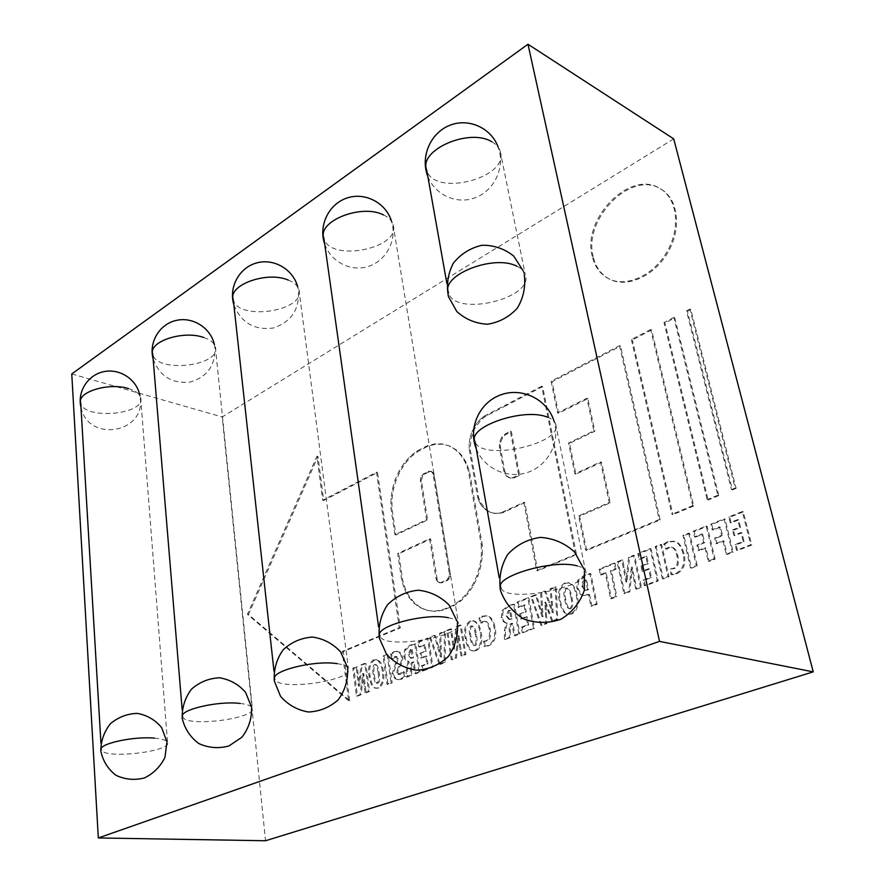 <?xml version="1.0" encoding="UTF-8"?>
<svg xmlns="http://www.w3.org/2000/svg" width="885" height="885" viewBox="0 0 885 885"><rect width="100%" height="100%" fill="white"/><g stroke="black" fill="none" stroke-linecap="round" stroke-linejoin="round"><path stroke-width="0.66" stroke-dasharray="4.42 3.32" d="M651.625 329.95L650.663 329.497L692.756 505.645L693.74 505.977L651.625 329.95L632.344 339.984L631.37 339.541L671.947 514.307L672.943 514.616L632.344 339.984M692.756 505.645L671.947 514.307M693.74 505.977L672.943 514.616M650.663 329.497L631.37 339.541M674.79 317.903L673.828 317.438L717.779 495.246L718.753 495.578L674.79 317.903L664.967 323.014L664.004 322.549L707.17 499.66L708.144 499.992L664.967 323.014M717.779 495.246L707.17 499.66M718.753 495.578L708.144 499.992M673.828 317.438L664.004 322.549M690.853 309.551L689.891 309.075L735.147 488.022L736.11 488.365L690.853 309.551L687.457 311.321L686.494 310.845L731.475 489.549L732.437 489.892L687.457 311.321M735.147 488.022L731.475 489.549M736.11 488.365L732.437 489.892M689.891 309.075L686.494 310.845M348.624 700.654L247.424 614.334L316.952 456.195L322.66 500.257L376.49 472.214L399.301 627.686L342.241 651.415L348.624 700.654L349.686 700.776L248.464 614.5L317.969 456.472L323.689 500.512L377.508 472.501L400.363 627.874L343.303 651.57L349.686 700.776M247.424 614.334L248.464 614.5M316.952 456.195L317.969 456.472M322.66 500.257L323.689 500.512M376.49 472.214L377.508 472.501M399.301 627.686L400.363 627.874M342.241 651.415L343.303 651.57M481.252 544.64L481.385 555.017L479.935 565.515L476.938 575.692L472.535 585.129L466.904 593.448L460.3 600.295L452.987 605.417L441.88 610.031L434.258 611.192L426.847 610.362L419.944 607.597L413.782 603.05L408.593 596.899L404.556 589.399L401.801 580.848L397.719 553.534L429.634 538.766L436.272 579.808L438.695 582.573L440.409 582.728L446.925 579.918L449.093 576.666L449.303 573.557L433.174 474.648L431.98 472.059L428.926 471.163L422.975 474.172L420.663 477.756L420.342 479.98L426.592 519.683L394.909 534.739L390.927 508.145L390.971 498.742L392.365 489.228L395.075 479.935L399.002 471.207L404.002 463.331L409.921 456.616L416.525 451.317L426.957 445.885L434.424 443.927L441.825 443.883L448.883 445.786L455.31 449.58L460.853 455.167L465.278 462.335L468.386 470.809L481.252 544.64L482.292 544.894L482.425 555.26L480.964 565.747L477.977 575.925L473.575 585.35L467.955 593.658L461.339 600.506L454.027 605.617L442.931 610.23L435.309 611.391L427.897 610.55L420.983 607.796L414.833 603.249L409.644 597.098L405.595 589.609L402.841 581.069L398.759 553.767L430.674 539.02L437.312 580.029L439.734 582.795L442.323 582.684L447.965 580.14L450.144 576.887L450.432 574.808L434.192 474.935L432.997 472.358L429.955 471.462L424.003 474.46L422.61 476.008L421.371 480.267L427.621 519.938L395.938 534.982L391.966 508.41L392 499.018L393.394 489.505L396.104 480.223L400.02 471.495L405.031 463.629L410.939 456.925L417.554 451.627L427.975 446.195L435.442 444.248L442.843 444.204L449.901 446.106L456.328 449.901L461.87 455.487L466.295 462.645L469.404 471.119L482.292 544.894M481.385 555.017L482.425 555.26M479.935 565.515L480.964 565.747M476.938 575.692L477.977 575.925M472.535 585.129L473.575 585.35M466.904 593.448L467.955 593.658M460.3 600.295L461.339 600.506M452.987 605.417L454.027 605.617M441.88 610.031L442.931 610.23M434.258 611.192L435.309 611.391M426.847 610.362L427.897 610.55M419.944 607.597L420.983 607.796M413.782 603.05L414.833 603.249M408.593 596.899L409.644 597.098M404.556 589.399L405.595 589.609M401.801 580.848L402.841 581.069M397.719 553.534L398.759 553.767M429.634 538.766L430.674 539.02M436.006 578.746L437.057 578.967M436.272 579.808L437.312 580.029M437.245 581.545L438.285 581.766M438.695 582.573L439.734 582.795M440.409 582.728L441.449 582.95M441.272 582.463L442.323 582.684M446.162 580.35L447.202 580.571M446.925 579.918L447.965 580.14M448.23 578.547L449.27 578.768M449.093 576.666L450.144 576.887M449.392 574.575L450.432 574.808M449.303 573.557L450.343 573.79M433.174 474.648L434.192 474.935M432.92 473.652L433.949 473.951M431.98 472.059L432.997 472.358M430.575 471.185L431.592 471.484M428.926 471.163L429.955 471.462M428.086 471.484L429.114 471.771M423.782 473.652L424.8 473.951M422.975 474.172L424.003 474.46M421.592 475.721L422.61 476.008M420.663 477.756L421.691 478.055M420.342 479.98L421.371 480.267M420.43 481.053L421.459 481.34M426.592 519.683L427.621 519.938M394.909 534.739L395.938 534.982M390.927 508.145L391.966 508.41M390.971 498.742L392 499.018M392.365 489.228L393.394 489.505M395.075 479.935L396.104 480.223M399.002 471.207L400.02 471.495M404.002 463.331L405.031 463.629M409.921 456.616L410.939 456.925M416.525 451.317L417.554 451.627M426.957 445.885L427.975 446.195M434.424 443.927L435.442 444.248M441.825 443.883L442.843 444.204M448.883 445.786L449.901 446.106M455.31 449.58L456.328 449.901M460.853 455.167L461.87 455.487M465.278 462.335L466.295 462.645M468.386 470.809L469.404 471.119M506.408 405.463L485.489 416.337L481.495 419.512L474.902 428.13L470.964 438.695L470.245 449.657L478.674 497.525L480.422 502.304L486.13 509.716L489.892 512.05L494.062 513.344L498.509 513.532L503.045 512.592L524.816 502.614L537.726 570.792L576.522 554.674L542.638 386.623L506.408 405.463L505.412 405.109L484.482 415.994L485.489 416.337M484.482 415.994L480.478 419.169L481.495 419.512M480.478 419.169L476.904 423.152L477.922 423.484M476.904 423.152L473.895 427.798L474.902 428.13M473.895 427.798L471.55 432.931L472.557 433.263M471.55 432.931L469.957 438.363L470.964 438.695M469.957 438.363L469.172 443.905L470.189 444.226M469.172 443.905L469.227 449.337L470.245 449.657M469.227 449.337L477.646 497.237L478.674 497.525M477.646 497.237L479.393 502.016L480.422 502.304M479.393 502.016L481.916 506.131L482.945 506.419M481.916 506.131L486.13 509.716M485.102 509.428L489.892 512.05M488.863 511.773L494.062 513.344M493.045 513.068L498.509 513.532M497.481 513.256L503.045 512.592M502.027 512.304L523.798 502.326L524.816 502.614M523.798 502.326L536.697 570.548L537.726 570.792M536.697 570.548L575.493 554.408L576.522 554.674M575.493 554.408L541.642 386.247L542.638 386.623M541.642 386.247L505.412 405.109M503.819 471.163L499.45 447.511L499.837 441.327L501.618 437.455L504.339 434.48L510.346 431.238L518.632 475.057L512.437 477.789L509.107 477.734L506.275 476.064L503.819 471.163L504.837 471.473L500.467 447.832L500.844 441.659L502.625 437.798L505.346 434.812L511.364 431.581L519.65 475.367L513.466 478.099L510.136 478.044L507.293 476.373L504.837 471.473M499.45 447.511L500.467 447.832M499.251 445.498L500.268 445.83M499.837 441.327L500.844 441.659M501.618 437.455L502.625 437.798M504.339 434.48L505.346 434.812M505.932 433.473L506.939 433.805M510.346 431.238L511.364 431.581M518.632 475.057L519.65 475.367M514.13 477.192L515.147 477.502M512.437 477.789L513.466 478.099M509.107 477.734L510.136 478.044M506.275 476.064L507.293 476.373M504.35 473.033L505.368 473.353M619.522 345.681L659.192 519.583L585.649 550.171L578.635 515.878L609.234 502.514L600.539 461.959L574.874 473.796L568.535 443.02L593.868 430.851L586.877 398.228L557.572 412.897L551.101 381.291L619.522 345.681L620.507 346.112L660.188 519.893L586.667 550.437L579.653 516.176L610.241 502.824L601.546 462.302L575.892 474.128L569.542 443.363L594.864 431.205L587.872 398.615L558.568 413.262L552.096 381.678L620.507 346.112M659.192 519.583L660.188 519.893M585.649 550.171L586.667 550.437M578.635 515.878L579.653 516.176M609.234 502.514L610.241 502.824M600.539 461.959L601.546 462.302M574.874 473.796L575.892 474.128M568.535 443.02L569.542 443.363M593.868 430.851L594.864 431.205M586.877 398.228L587.872 398.615M557.572 412.897L558.568 413.262M551.101 381.291L552.096 381.678M732.492 529.927L739.572 527.128L737.681 519.595L730.202 522.581L728.797 516.951L742.327 511.519L750.745 544.784L736.519 550.238L735.103 544.54L743.157 541.421L740.933 532.538L733.831 535.325L732.492 529.927L733.466 530.237L740.546 527.449L738.643 519.915L731.176 522.891L729.771 517.271L743.289 511.84L751.719 545.083L737.493 550.525L736.077 544.839L744.13 541.72L741.907 532.847L734.804 535.624L733.466 530.237M739.572 527.128L740.546 527.449M737.681 519.595L738.643 519.915M730.202 522.581L731.176 522.891M728.797 516.951L729.771 517.271M742.327 511.519L743.289 511.84M750.745 544.784L751.719 545.083M736.519 550.238L737.493 550.525M735.103 544.54L736.077 544.839M743.157 541.421L744.13 541.72M740.933 532.538L741.907 532.847M733.831 535.325L734.804 535.624M732.26 551.864L726.231 554.187L722.923 540.724L715.998 543.434L714.704 538.069L721.607 535.348L719.516 526.841L712.182 529.772L710.821 524.185L724.096 518.842L732.26 551.864L733.245 552.163L727.204 554.475L723.908 541.023L716.983 543.722L715.677 538.368L722.591 535.646L720.501 527.15L713.166 530.071L711.806 524.495L725.069 519.163L733.245 552.163M726.231 554.187L727.204 554.475M722.923 540.724L723.908 541.023M715.998 543.434L716.983 543.722M714.704 538.069L715.677 538.368M721.607 535.348L722.591 535.646M719.516 526.841L720.501 527.15M712.182 529.772L713.166 530.071M710.821 524.185L711.806 524.495M724.096 518.842L725.069 519.163M714.129 558.822L708.199 561.09L705.002 547.738L698.21 550.393L696.938 545.072L703.719 542.394L701.694 533.954L694.493 536.83L693.176 531.277L706.208 526.044L714.129 558.822L715.113 559.11L709.195 561.367L705.987 548.025L699.194 550.68L697.933 545.359L704.714 542.693L702.679 534.252L695.488 537.118L694.172 531.586L707.192 526.354L715.113 559.11M708.199 561.09L709.195 561.367M705.002 547.738L705.987 548.025M698.21 550.393L699.194 550.68M696.938 545.072L697.933 545.359M703.719 542.394L704.714 542.693M701.694 533.954L702.679 534.252M694.493 536.83L695.488 537.118M693.176 531.277L694.172 531.586M706.208 526.044L707.192 526.354M688.652 533.102L696.318 565.648L690.51 567.882L682.91 535.414L688.652 533.102L689.636 533.401L697.314 565.924L691.506 568.148L683.906 535.702L689.636 533.401M696.318 565.648L697.314 565.924M690.51 567.882L691.506 568.148M682.91 535.414L683.906 535.702M670.31 568.989L673.142 568.391C676.981 567.185 678.231 562.904 676.881 555.57C675.532 550.415 673.695 547.594 671.361 547.107L668.319 547.317L665.841 548.954L663.684 544.065L667.401 541.653L673.928 541.244C677.987 542.14 681.019 546.233 683.032 553.523C685.333 563.236 682.833 569.94 675.52 573.624L670.963 574.531L670.31 568.989L674.138 568.657C677.987 567.451 679.226 563.181 677.888 555.846C676.527 550.691 674.691 547.881 672.357 547.395L669.314 547.605L666.836 549.242L664.679 544.352L668.396 541.941L674.923 541.531C678.983 542.428 682.014 546.521 684.028 553.8C686.329 563.513 683.828 570.206 676.527 573.889L671.958 574.785L671.317 569.254M665.841 548.954L666.836 549.242M663.684 544.065L664.679 544.352M670.963 574.531L671.958 574.785M660.686 544.352L667.976 576.511L662.345 578.679L655.121 546.587L660.686 544.352L661.681 544.64L668.983 576.777L663.341 578.934L656.117 546.875L661.681 544.64M667.976 576.511L668.983 576.777M662.345 578.679L663.341 578.934M655.121 546.587L656.117 546.875M640.961 566.057L647.389 563.513L645.784 556.267L638.992 558.966L637.808 553.556L650.077 548.611L657.234 580.637L644.335 585.582L643.13 580.095L650.442 577.274L648.55 568.723L642.112 571.245L640.961 566.057L648.395 563.778L646.791 556.532L639.999 559.243L638.815 553.822L651.083 548.899L658.241 580.892L645.342 585.826L644.136 580.35L651.448 577.529L649.557 568.989L643.118 571.5L641.979 566.312M647.389 563.513L648.395 563.778M645.784 556.267L646.791 556.532M638.992 558.966L639.999 559.243M637.808 553.556L638.815 553.822M650.077 548.611L651.083 548.899M657.234 580.637L658.241 580.892M644.335 585.582L645.342 585.826M643.13 580.095L644.136 580.35M650.442 577.274L651.448 577.529M648.55 568.723L649.557 568.989M642.112 571.245L643.118 571.5M635.662 588.901L631.348 567.097L628.804 591.534L623.836 593.437L617.111 561.875L621.812 559.984L625.905 581.766L628.582 557.262L633.538 555.271L640.475 587.065L635.662 588.901L636.68 589.144L632.355 567.362L629.821 591.777L624.854 593.68L618.128 562.141L622.83 560.249L626.923 582.02L629.6 557.528L634.545 555.537L641.481 587.308L636.68 589.144M631.348 567.097L632.355 567.362M631.27 567.13L632.277 567.396M628.804 591.534L629.821 591.777M623.836 593.437L624.854 593.68M617.111 561.875L618.128 562.141M621.812 559.984L622.83 560.249M625.905 581.766L626.923 582.02M625.983 581.733L627 581.987M626.978 571.378L627.985 571.633M628.582 557.262L629.6 557.528M633.538 555.271L634.545 555.537M640.475 587.065L641.481 587.308M615.894 596.49L610.561 598.537L605.185 572.805L600.373 574.73L599.2 569.077L614.079 563.092L615.285 568.778L610.462 570.703L615.894 596.49L616.911 596.722L611.579 598.758L606.203 573.06L601.391 574.973L600.218 569.332L615.097 563.358L616.303 569.033L611.48 570.958L616.911 596.722M610.561 598.537L611.579 598.758M605.185 572.805L606.203 573.06M600.373 574.73L601.391 574.973M599.2 569.077L600.218 569.332M614.079 563.092L615.097 563.358M615.285 568.778L616.303 569.033M610.462 570.703L611.48 570.958M596.103 604.068L590.892 606.07L588.525 594.388L582.618 595.273L580.438 594.322L576.755 587.917L577.673 580.339L584.343 575.051L589.853 573.491L596.103 604.068L597.132 604.3L591.921 606.291L589.554 594.62L583.646 595.505L581.467 594.554L577.783 588.149L578.702 580.571L585.361 575.305L590.881 573.734L597.132 604.3M590.892 606.07L591.921 606.291M588.525 594.388L589.554 594.62M580.438 594.322L581.467 594.554M577.673 580.339L578.702 580.571M589.853 573.491L590.881 573.734M585.627 580.095L584.332 580.372C582.064 581.545 581.268 583.547 581.932 586.39L584.576 590.052L587.518 589.443L585.627 580.095L586.655 580.339L585.35 580.615C583.093 581.788 582.297 583.79 582.95 586.622L585.605 590.295L588.547 589.675L586.655 580.339M587.518 589.443L588.547 589.675M571.953 613.947L568.38 614.323C564.851 613.759 562.207 609.389 560.471 601.214C558.424 593.127 560.116 587.142 565.548 583.27L569.221 582.916C573.181 584.31 575.847 588.381 577.197 595.129C579.232 604.322 577.496 610.584 571.987 613.924L567.34 614.101C563.811 613.548 561.178 609.179 559.442 600.992C557.395 592.895 559.088 586.91 564.519 583.027L568.192 582.673C572.153 584.078 574.819 588.149 576.168 594.908C578.204 604.101 576.467 610.373 570.958 613.714L570.913 613.736M570.792 608.681C572.894 607.331 573.27 603.493 571.898 597.165C570.969 592.12 569.575 589.189 567.716 588.337L566.798 588.414C564.785 589.952 564.431 593.625 565.725 599.444C566.754 604.953 568.137 608.072 569.907 608.78L570.792 608.681L569.763 608.471C571.865 607.11 572.23 603.271 570.869 596.933L571.898 597.165M570.869 596.933C569.94 591.899 568.546 588.945 566.688 588.105L565.769 588.182C563.756 589.72 563.402 593.404 564.696 599.211C565.714 604.732 567.108 607.851 568.878 608.559L569.763 608.471M551.775 621.071L544.85 602.154L545.945 623.306L540.857 625.253L530.746 596.612L535.491 594.698L541.952 616.513L540.635 592.64L544.585 591.047L552.174 612.542L550.05 588.846L555.205 586.777L556.731 619.168L551.775 621.071L552.815 621.27L545.813 602.397L546.974 623.505L541.897 625.452L531.785 596.833L536.531 594.93L543.058 616.69L541.664 592.861L545.625 591.269L553.213 612.752L551.078 589.078L556.234 587.009L557.76 619.378L552.815 621.27M544.85 602.154L545.879 602.375M544.773 602.187L545.813 602.397M545.945 623.306L546.974 623.505M540.857 625.253L541.897 625.452M530.746 596.612L531.785 596.833M535.491 594.698L536.531 594.93M541.952 616.513L542.992 616.712M542.029 616.48L543.058 616.69M541.189 605.24L542.228 605.462M540.635 592.64L541.664 592.861M544.585 591.047L545.625 591.269M552.174 612.542L553.213 612.752M552.295 612.486L553.335 612.697M550.05 588.846L551.078 589.078M555.205 586.777L556.234 587.009M556.731 619.168L557.76 619.378M519.628 613.947L525.225 611.734L523.964 604.864L518.046 607.232L517.117 602.099L527.825 597.784L533.434 628.107L522.183 632.41L521.243 627.222L527.615 624.755L526.133 616.668L520.513 618.869L519.628 613.947L526.265 611.944L525.004 605.086L519.086 607.442L518.156 602.309L528.854 598.006L534.474 628.295L523.234 632.609L522.283 627.421L528.655 624.954L527.172 616.878L521.564 619.069L520.668 614.157M525.225 611.734L526.265 611.944M523.964 604.864L525.004 605.086M518.046 607.232L519.086 607.442M517.117 602.099L518.156 602.309M527.825 597.784L528.854 598.006M533.434 628.107L534.474 628.295M522.183 632.41L523.234 632.609M521.243 627.222L522.283 627.421M527.615 624.755L528.655 624.954M526.133 616.668L527.172 616.878M520.513 618.869L521.564 619.069M518.82 633.704L514.041 635.541L511.851 623.272L511.121 623.56C509.605 623.881 508.975 625.861 509.24 629.489L509.317 637.344L504.384 639.236L504.461 630.341L506.165 623.007C503.51 622.332 501.895 620.418 501.308 617.276L502.182 610.495L508.233 605.672L513.488 604.178L518.82 633.704L519.871 633.892L515.092 635.729L512.891 623.471L512.161 623.748C510.645 624.08 510.026 626.049 510.291 629.678L510.368 637.532L505.435 639.424L505.512 630.529L507.216 623.206C504.561 622.52 502.934 620.617 502.359 617.487L503.222 610.705L509.273 605.882L514.528 604.389L519.871 633.892M514.041 635.541L515.092 635.729M511.851 623.272L512.891 623.471M509.24 629.489L510.291 629.678M509.317 637.344L510.368 637.532M504.384 639.236L505.435 639.424M506.342 623.117L507.382 623.317M506.32 623.029L507.37 623.228M502.182 610.495L503.222 610.705M513.488 604.178L514.528 604.389M509.506 610.23L508.333 610.528L506.176 615.905L508.643 619.246L511.032 618.726L509.506 610.23L510.556 610.44L509.373 610.739L507.216 616.104L509.683 619.445L512.072 618.925L510.556 610.44M508.333 610.528L509.373 610.739M511.032 618.726L512.072 618.925M483.586 641.238L485.865 640.806C488.974 639.855 490.08 636.016 489.195 629.29C488.133 624.102 486.562 621.414 484.471 621.215L480.522 622.83L478.929 618.283L481.971 616.225L486.053 615.794C489.792 616.203 492.502 620.164 494.162 627.664C495.744 636.592 493.576 642.598 487.635 645.663L483.962 646.304L483.586 641.238L486.916 640.994C490.024 640.043 491.131 636.204 490.246 629.478C489.184 624.29 487.602 621.602 485.511 621.414L481.573 623.018L479.98 618.482L483.011 616.436L487.104 615.993C490.843 616.403 493.542 620.363 495.213 627.852C496.795 636.78 494.626 642.775 488.686 645.84L485.013 646.481L484.637 641.426M480.522 622.83L481.573 623.018M478.929 618.283L479.98 618.482M483.962 646.304L485.013 646.481M476.263 650.597L473.431 650.951C470.134 650.575 467.734 646.338 466.24 638.229C464.536 630.474 466.13 624.821 471.019 621.248L473.917 620.905C477.623 622.122 480.057 626.082 481.208 632.808C482.878 641.603 481.241 647.521 476.296 650.586L472.38 650.774C469.083 650.409 466.683 646.161 465.189 638.052C463.486 630.286 465.079 624.633 469.968 621.06L472.867 620.717C476.584 621.923 479.006 625.894 480.157 632.62C481.827 641.415 480.19 647.344 475.245 650.409L475.212 650.431M475.422 634.445C474.648 629.5 473.42 626.657 471.727 625.916L471.008 625.994C469.205 627.41 468.829 630.905 469.891 636.47C470.731 641.868 471.959 644.866 473.563 645.475L475.278 645.574C477.203 644.324 477.59 640.674 476.473 634.622C475.699 629.689 474.471 626.846 472.778 626.104L472.059 626.182C470.256 627.598 469.88 631.093 470.942 636.658C471.793 642.045 473.01 645.043 474.614 645.652L474.26 645.386C476.152 644.147 476.539 640.497 475.422 634.445L476.473 634.622M460.974 655.885L457.954 635.795L455.355 658.042L451.284 659.602L446.615 630.452L450.476 628.903L453.308 648.971L456.029 626.668L460.089 625.031L464.913 654.38L460.974 655.885L462.025 656.05L459.005 635.983L456.406 658.208L452.335 659.756L447.666 630.64L451.527 629.08L454.304 649.17L457.08 626.857L461.14 625.219L465.964 654.546L462.025 656.05M458.021 635.773L459.072 635.961M457.954 635.795L459.005 635.983M455.355 658.042L456.406 658.208M451.284 659.602L452.335 659.756M446.615 630.452L447.666 630.64M450.476 628.903L451.527 629.08M453.242 648.993L454.304 649.17M453.308 648.971L454.37 649.136M454.37 639.523L455.421 639.7M456.029 626.668L457.08 626.857M460.089 625.031L461.14 625.219M464.913 654.38L465.964 654.546M439.159 664.248L429.568 637.311L434.292 635.408L440.398 656.869L439.646 633.251L444.458 631.315L444.071 662.367L439.159 664.248L440.221 664.403L430.619 637.488L435.343 635.585L441.526 657.002L440.697 633.439L445.509 631.503L445.122 662.522L440.221 664.403M429.568 637.311L430.619 637.488M434.292 635.408L435.343 635.585M440.398 656.869L441.46 657.024M440.464 656.836L441.526 657.002M440.011 646.338L441.062 646.504M439.646 633.251L440.697 633.439M444.458 631.315L445.509 631.503M444.071 662.367L445.122 662.522M420.021 653.263L424.988 651.305L423.981 644.756L418.727 646.858L417.985 641.968L427.499 638.14L431.946 667.013L421.979 670.83L421.238 665.885L426.891 663.706L425.707 655.995L420.729 657.953L420.021 653.263L426.05 651.471L425.043 644.933L419.789 647.024L419.048 642.134L428.55 638.317L433.008 667.168L423.041 670.985L422.289 666.04L427.942 663.861L426.769 656.161L421.78 658.108L421.072 653.429M424.988 651.305L426.05 651.471M423.981 644.756L425.043 644.933M418.727 646.858L419.789 647.024M417.985 641.968L419.048 642.134M427.499 638.14L428.55 638.317M431.946 667.013L433.008 667.168M421.979 670.83L423.041 670.985M421.238 665.885L422.289 666.04M426.891 663.706L427.942 663.861M425.707 655.995L426.769 656.161M420.729 657.953L421.78 658.108M418.992 671.981L414.755 673.607L413.018 661.914L412.366 662.168C411.027 662.445 410.441 664.303 410.618 667.755L410.563 675.211L406.182 676.892L406.392 668.452L408.151 661.56C405.739 660.907 404.29 659.048 403.814 655.984L404.688 649.568L410.098 645.132L414.766 643.849L418.992 671.981L420.054 672.124L415.817 673.75L414.08 662.08L413.428 662.334C412.089 662.6 411.503 664.458 411.68 667.909L411.625 675.355L407.244 677.036L407.454 668.606L409.213 661.726C406.79 661.062 405.352 659.203 404.876 656.15L405.75 649.734L411.16 645.309L415.817 644.026L420.054 672.124M414.755 673.607L415.817 673.75M413.018 661.914L414.08 662.08M410.618 667.755L411.68 667.909M410.563 675.211L411.625 675.355M406.182 676.892L407.244 677.036M408.162 661.648L409.224 661.803M408.151 661.56L409.213 661.726M404.688 649.568L405.75 649.734M414.766 643.849L415.817 644.026M411.16 649.49L410.12 649.745L408.129 654.789L410.397 658.053L412.366 657.588L411.16 649.49L412.222 649.656L411.171 649.911L409.18 654.955L411.459 658.208L413.428 657.743L412.222 649.656M410.12 649.745L411.171 649.911M412.366 657.588L413.428 657.743M404.511 676.317L400.562 679.049L397.376 679.492C394.655 679.049 392.973 676.948 392.332 673.186L397.31 658.374L395.65 656.404L391.767 658.584L390.407 653.982L393.593 651.769L396.812 651.305C399.389 651.902 400.949 653.927 401.458 657.367C401.967 659.978 400.993 663.053 398.571 666.615L396.48 672.191L398.283 674.403L403.195 671.748L404.511 676.317L405.573 676.461L401.624 679.193L398.438 679.625C395.728 679.193 394.046 677.091 393.394 673.33L398.361 658.528L396.712 656.559L392.829 658.75L391.469 654.148L394.655 651.935L397.874 651.471C400.451 652.068 402 654.081 402.52 657.522C403.018 660.133 402.055 663.208 399.633 666.77L397.542 672.334L399.345 674.547L404.257 671.892L405.573 676.461M395.031 663.827L396.093 663.982M391.767 658.584L392.829 658.75M390.407 653.982L391.469 654.148M398.571 666.615L399.633 666.77M403.195 671.748L404.257 671.892M387.055 654.402L391.07 682.678L386.977 684.249L383.006 656.039L387.055 654.402L388.117 654.568L392.144 682.822L388.05 684.393L384.068 656.194L388.117 654.568M391.07 682.678L392.144 682.822M386.977 684.249L388.05 684.393M383.006 656.039L384.068 656.194M378.736 687.955L376.523 688.264C373.481 688.054 371.335 683.961 370.107 675.985C368.724 668.595 370.218 663.263 374.587 660L376.844 659.69C380.262 660.741 382.442 664.58 383.382 671.206C384.709 679.58 383.183 685.156 378.769 687.944L375.461 688.132C372.419 687.922 370.273 683.828 369.045 675.852C367.662 668.452 369.156 663.119 373.525 659.845L375.782 659.535C379.2 660.586 381.38 664.425 382.309 671.062C383.647 679.437 382.11 685.023 377.707 687.811L377.674 687.822M377.983 683.165C379.665 682.036 380.063 678.585 379.178 672.821C378.559 668.02 377.497 665.288 375.981 664.635L375.428 664.712C373.802 666.007 373.426 669.314 374.278 674.613C374.941 679.835 376.003 682.722 377.441 683.242L376.922 683.021C378.603 681.892 379.001 678.441 378.116 672.666L379.178 672.821M378.116 672.666C377.497 667.865 376.435 665.144 374.919 664.48L374.366 664.558C372.751 665.863 372.364 669.16 373.216 674.47C373.879 679.702 374.93 682.578 376.379 683.109L376.922 683.021M365.04 692.667L362.75 673.518L360.051 694.581L356.434 695.964L352.772 668.197L356.201 666.814L358.392 685.93L361.146 664.823L364.753 663.374L368.536 691.329L365.04 692.667L366.102 692.789L363.757 673.684L361.113 694.703L357.507 696.086L353.834 668.341L357.263 666.958L359.465 686.063L362.208 664.978L365.804 663.529L369.598 691.462L366.102 692.789M362.75 673.518L363.823 673.662M362.695 673.54L363.757 673.684M360.051 694.581L361.113 694.703M356.434 695.964L357.507 696.086M352.772 668.197L353.834 668.341M356.201 666.814L357.263 666.958M358.337 685.952L359.398 686.085M358.392 685.93L359.465 686.063M359.476 676.992L360.538 677.136M361.146 664.823L362.208 664.978M364.753 663.374L365.804 663.529M368.536 691.329L369.598 691.462M154.41 738.134C162.132 738.809 166.502 740.192 167.519 742.305C172.675 751.531 103.943 759.496 101.344 749.905L100.945 743.157M128.413 388.559C135.505 390.705 139.587 393.725 140.66 397.608C146.025 414.722 83.555 420.331 80.712 402.885M240.056 703.431C247.192 704.239 251.285 705.732 252.314 707.934C258.044 718.41 185.828 727.724 182.741 716.872L182.133 709.438M203.816 337.528C210.376 339.807 214.225 342.949 215.354 346.931C221.538 366.08 156.302 373.658 152.74 354.155M448.43 617.741C454.005 618.814 457.291 620.473 458.319 622.719C465.576 636.403 384.223 650.221 379.919 636.138L378.636 627.034M383.482 214.911C388.648 217.367 391.845 220.564 393.073 224.502C401.524 248.641 329.375 262.801 323.877 238.231M577.197 565.891C581.755 567.053 584.531 568.712 585.516 570.869C593.735 586.523 506.065 604.001 501.021 587.939L499.228 577.872M547.262 417.101C551.742 418.738 554.519 420.95 555.592 423.705C564.53 443.772 480.732 462.07 474.991 441.582M592.275 256.351C581.688 218.949 630.153 168.803 660.199 188.649C677.49 198.66 680.864 228.175 666.914 251.937C653.185 275.81 626.171 287.713 608.758 278.753C600.262 274.328 594.764 266.85 592.275 256.351M593.249 256.849C582.651 219.469 631.105 169.367 661.139 189.213C678.43 199.225 681.804 228.717 667.865 252.457C654.148 276.308 627.144 288.189 609.732 279.24C601.225 274.804 595.738 267.336 593.249 256.849M516.928 266.263C521.298 268.354 524.075 271.053 525.236 274.361C534.805 298.455 454.912 317.438 448.551 292.902L446.825 283.222M491.894 141.81C496.175 144.244 498.93 147.308 500.158 151.014C510.18 178.084 433.506 197.543 426.692 170.008M337.24 663.661C343.668 664.602 347.396 666.195 348.424 668.452C354.863 680.399 278.521 691.594 274.87 679.26L273.963 671.04M288.256 280.058C294.185 282.448 297.747 285.645 298.931 289.672C306.133 311.155 237.7 321.487 233.275 299.606M673.706 138.868L222.201 416.957L265.544 840.75M71.762 373.946L222.201 416.957M486.628 414.877L487.635 415.231M504.251 511.287L505.28 511.563M673.142 568.391L674.138 568.657M676.881 555.57L677.888 555.846M668.319 547.317L669.314 547.605M667.401 541.653L668.396 541.941M683.032 553.523L684.028 553.8M675.52 573.624L676.527 573.889M634.103 581.711L635.12 581.965M630.463 577.739L631.47 577.994M623.306 566.931L624.312 567.185M587.507 594.831L588.525 595.063M576.755 587.917L577.783 588.149M584.343 575.051L585.361 575.305M584.332 580.372L585.35 580.615M581.932 586.39L582.95 586.622M586.655 589.819L587.684 590.052M559.442 600.992L560.471 601.214M564.519 583.027L565.548 583.27M576.168 594.908L577.197 595.129M570.958 613.714L571.987 613.924M565.769 588.182L566.798 588.414M564.696 599.211L565.725 599.444M569.719 608.482L570.748 608.703M548.147 611.623L549.187 611.834M545.536 612.597L546.576 612.807M538.965 606.17L539.994 606.391M548.7 602.375L549.729 602.596M551.123 601.468L552.151 601.689M511.121 623.56L512.161 623.748M504.461 630.341L505.512 630.529M501.308 617.276L502.359 617.487M508.233 605.672L509.273 605.882M506.176 615.905L507.216 616.104M510.158 619.069L511.209 619.268M485.865 640.806L486.916 640.994M489.195 629.29L490.246 629.478M482.557 621.436L483.597 621.635M481.971 616.225L483.011 616.436M494.162 627.664L495.213 627.852M487.635 645.663L488.686 645.84M465.189 638.052L466.24 638.229M469.968 621.06L471.019 621.248M480.157 632.62L481.208 632.808M475.245 650.409L476.296 650.586M471.008 625.994L472.059 626.182M469.891 636.47L470.942 636.658M459.89 649.247L460.941 649.424M457.036 645.475L458.098 645.652M451.505 635.319L452.556 635.496M437.732 647.123L438.794 647.3M412.366 662.168L413.428 662.334M406.392 668.452L407.454 668.606M403.814 655.984L404.876 656.15M410.098 645.132L411.16 645.309M408.129 654.789L409.18 654.955M411.591 657.887L412.653 658.053M400.562 679.049L401.624 679.193M392.332 673.186L393.394 673.33M397.31 658.374L398.361 658.528M394.29 656.604L395.352 656.758M393.593 651.769L394.655 651.935M401.458 657.367L402.52 657.522M396.48 672.191L397.542 672.334M399.821 674.171L400.883 674.315M369.045 675.852L370.107 675.985M373.525 659.845L374.587 660M382.309 671.062L383.382 671.206M377.707 687.811L378.769 687.944M374.366 664.558L375.428 664.712M373.216 674.47L374.278 674.613M376.888 683.032L377.95 683.176M364.189 686.351L365.262 686.483M361.733 682.7L362.806 682.844M357.02 672.932L358.082 673.076M672.357 547.395L671.361 547.107M674.923 541.531L673.928 541.244M583.646 595.505L582.618 595.273M585.605 590.295L584.576 590.052M568.38 614.323L567.34 614.101M569.221 582.916L568.192 582.673M567.716 588.337L566.688 588.105M569.907 608.78L568.878 608.559M507.216 623.206L506.165 623.007M509.683 619.445L508.643 619.246M485.511 621.414L484.471 621.215M487.104 615.993L486.053 615.794M485.091 646.504L484.04 646.327M473.431 650.951L472.38 650.774M473.917 620.905L472.867 620.717M472.778 626.104L471.727 625.916M474.614 645.652L473.563 645.475M411.459 658.208L410.397 658.053M398.438 679.625L397.376 679.492M396.712 656.559L395.65 656.404M397.874 651.471L396.812 651.305M399.345 674.547L398.283 674.403M376.523 688.264L375.461 688.132M376.844 659.69L375.782 659.535M375.981 664.635L374.919 664.48M377.441 683.242L376.379 683.109M166.878 742.57L166.734 741.287M80.966 407.299C87.914 442.788 145.715 433.418 140.228 397.896L139.907 395.761M140.66 397.608L167.519 742.305M251.594 708.232L251.384 706.728M153.138 358.956C159.543 376.07 171.79 383.791 189.866 382.099C207.256 377.032 215.597 365.416 214.878 347.263L214.424 344.73M215.354 346.931L252.314 707.934M457.379 623.117L456.937 620.971M324.684 244.039C330.536 261.352 349.929 271.706 367.22 266.761C384.566 262.037 396.159 242.955 392.453 224.923L391.535 221.283M393.073 224.502L458.319 622.719M584.432 571.334L583.768 568.734M476.263 448.761C483.763 468.054 506.585 479.028 526.586 472.745C546.653 466.694 559.597 444.513 554.806 424.114L554.032 421.216M555.592 423.705L585.516 570.869M661.139 189.213L660.199 188.649M609.732 279.24L608.758 278.753M500.158 151.014L525.236 274.361M427.842 176.48C434.867 194.623 455.941 204.479 474.194 198.107C492.502 191.957 504.162 170.716 499.461 151.512L498.133 147.109M524.285 274.958L522.991 270.589M298.931 289.672L348.424 668.452M233.861 304.871C241.185 322.771 254.305 330.492 273.233 328.025C291.342 321.996 299.727 309.341 298.389 290.037L297.747 287.017M347.617 668.794L347.307 667.002"/><path stroke-width="1.33" d="M101.344 749.905C97.505 744.064 133.038 736.088 154.41 738.134M100.945 743.157L80.712 402.885C76.929 392 108.8 382.287 128.413 388.559M182.741 716.872C178.25 710.047 217.865 700.632 240.056 703.431M182.133 709.438L152.74 354.155C148.204 341.599 183.405 329.939 203.816 337.528M379.919 636.138C373.547 626.624 424.833 612.586 448.43 617.741M378.636 627.034L323.877 238.231C317.073 221.283 361.534 203.484 383.482 214.911M501.021 587.939C493.288 576.644 553.236 558.911 577.197 565.891M499.228 577.872L474.991 441.582C466.948 427.012 523.732 407.299 547.262 417.101M448.551 292.902C440.254 275.346 493.885 253.906 516.928 266.263M446.825 283.222L426.692 170.008C418.229 150.251 469.293 127.573 491.894 141.81M274.87 679.26C269.549 671.228 314.286 659.856 337.24 663.661M273.963 671.04L233.275 299.606C227.755 285.047 267.071 270.788 288.256 280.058M98.312 837.951L265.544 840.75L813.238 671.87L673.706 138.868L527.98 44.25L71.762 373.946L98.312 837.951L659.513 641.382L813.238 671.87M659.513 641.382L527.98 44.25M166.734 741.287L161.667 727.647C155.317 719.981 147.22 715.224 137.363 713.387C127.285 713.675 118.302 717.115 110.426 723.709C104.043 731.784 100.846 740.922 100.824 751.122C102.948 761.045 107.97 769.087 115.902 775.26C125.006 779.563 134.52 780.459 144.443 777.948C153.669 773.401 160.517 766.498 164.986 757.228L166.878 742.57M139.907 395.761C137.109 379.82 120.227 368.348 104.187 371.578C88.091 374.565 77.072 391.502 80.966 407.299M251.384 706.728L245.599 692.391C238.651 684.393 229.956 679.525 219.513 677.777C208.893 678.275 199.545 682.081 191.459 689.183C184.998 697.834 181.912 707.535 182.188 718.299C184.722 728.731 190.242 737.15 198.76 743.544C208.462 747.958 218.506 748.765 228.894 745.966L241.915 737.238C248.519 728.654 251.738 718.974 251.594 708.232M214.424 344.73C210.884 327.97 192.797 316.454 176.159 320.436C159.444 324.153 148.558 342.406 153.138 358.956M456.937 620.971L449.149 605.086C440.575 596.479 430.287 591.512 418.295 590.207C406.303 591.434 396.037 596.313 387.486 604.82C380.882 614.942 378.16 626.038 379.322 638.129L386.524 654.225C394.776 663.153 404.91 668.485 416.923 670.222C429.037 669.381 439.524 664.79 448.385 656.449C455.31 646.415 458.308 635.297 457.379 623.117M391.535 221.283C385.937 202.709 364.753 191.735 346.721 198.107C328.589 204.192 318.279 225.874 324.684 244.039M583.768 568.734L574.564 552.008C564.84 543.136 553.457 538.257 540.392 537.394C527.471 539.242 516.597 544.906 507.758 554.375C501.087 565.471 498.642 577.462 500.423 590.328C504.848 602.585 512.636 612.154 523.809 619.024C536.177 623.449 548.567 623.505 560.979 619.201C572.197 612.376 579.974 602.762 584.321 590.383L584.432 571.334M554.032 421.216C547.538 399.456 522.095 386.955 500.833 394.832C479.449 402.354 467.855 427.975 476.263 448.761M498.133 147.109C491.12 127.562 467.877 117.439 449.005 125.637C430.01 133.546 420.187 157.486 427.842 176.48M522.991 270.589L513.698 256.053C504.406 248.685 493.83 245.09 481.96 245.267C470.366 247.933 460.808 253.929 453.297 263.243C447.843 273.885 446.228 285.025 448.452 296.652L456.826 311.542C465.543 319.385 475.776 323.6 487.535 324.22C499.217 322.361 509.129 317.029 517.26 308.234C523.444 297.924 525.778 286.828 524.285 274.958M297.747 287.017C293.289 269.372 273.797 257.977 256.484 262.989C239.105 267.712 228.452 287.525 233.861 304.871M347.307 667.002L340.625 651.924C332.959 643.605 323.545 638.66 312.405 637.067C301.166 637.875 291.397 642.145 283.089 649.878C276.551 659.192 273.62 669.547 274.295 680.93L280.501 696.241C287.935 704.825 297.249 710.08 308.423 711.994C319.762 711.474 329.696 707.403 338.225 699.792C344.973 690.543 348.104 680.211 347.617 668.794"/></g></svg>
